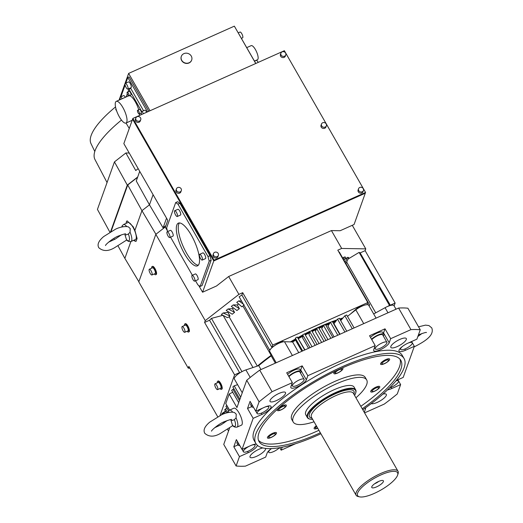 <?xml version="1.0" encoding="UTF-8"?>
<svg xmlns="http://www.w3.org/2000/svg" width="523" height="523" viewBox="0 0 523 523"><rect width="100%" height="100%" fill="white"/><g stroke="black" fill="none" stroke-linecap="round" stroke-linejoin="round"><path stroke-width="0.78" d="M341.552 319.664A83.183 24.32 150.2 0 0 340.368 320.03M335.544 321.652A83.183 24.32 150.2 0 0 332.968 322.58M329.287 323.972A83.183 24.32 150.2 0 0 325.888 325.339M322.828 326.62A83.183 24.32 150.2 0 0 318.997 328.3M316.193 329.582A83.183 24.32 150.2 0 0 312.166 331.49M309.439 332.831A83.183 24.32 150.2 0 0 305.288 334.942M302.647 336.335A83.183 24.32 150.2 0 0 298.385 338.656M295.887 340.061A83.183 24.32 150.2 0 0 292.612 341.957L291.801 341.931A84.667 24.751 -29.8 0 1 295.763 339.63M298.143 338.296A84.667 24.751 -29.8 0 1 302.654 335.838M305.066 334.563A84.667 24.751 -29.8 0 1 309.577 332.268M311.943 331.105A84.667 24.751 -29.8 0 1 316.448 328.967M318.769 327.901A84.667 24.751 -29.8 0 1 323.194 325.96M325.652 324.927A84.667 24.751 -29.8 0 1 329.758 323.273M332.72 322.148A84.667 24.751 -29.8 0 1 336.106 320.919M340.1 319.566A84.667 24.751 -29.8 0 1 342.199 318.899M270.646 349.05A9.283 2.713 150.2 0 0 269.875 350.188L269.502 349.795L270.646 349.05A9.283 2.713 150.2 0 1 284.492 341.715L292.396 355.516M271.051 355.444L271.208 355.901A83.183 24.32 150.2 0 0 258.748 365.623L257.46 366.048A84.667 24.751 -29.8 0 1 271.051 355.444L269.678 351.364L276.203 362.753M243.149 371.029A9.283 2.713 150.2 0 0 241.031 372.147L243.149 371.029A9.283 2.713 150.2 0 1 245.908 369.898L250.216 377.423M347.488 316.382L355.817 309.832A9.283 2.713 150.2 0 1 368.682 305.229A9.283 2.713 150.2 0 0 368.682 305.229L369.63 305.04L368.983 305.752M389.89 305.609A9.283 2.713 150.2 0 0 387.922 306.321L389.458 305.393L389.89 305.609A9.283 2.713 150.2 0 1 394.002 305.707L396.009 309.204M291.801 341.931L284.492 341.715M269.875 350.188A9.283 2.713 150.2 0 0 269.678 351.364M257.46 366.048L245.908 369.898M241.031 372.147A9.283 2.713 150.2 0 0 234.402 379.07L242.247 392.76M225.622 411.385L224.066 412.588A9.283 2.713 150.2 0 0 221.745 414.713M387.922 306.321A9.283 2.713 150.2 0 0 385.065 307.701L373.69 313.963M343.036 317.925A84.667 24.751 150.2 0 0 339.747 318.952M336.877 319.913A84.667 24.751 150.2 0 0 332.367 321.527M330.438 322.26A84.667 24.751 150.2 0 0 324.875 324.489M324.456 324.665A84.667 24.751 150.2 0 0 311.44 330.562M310.041 331.249A84.667 24.751 150.2 0 0 304.713 333.949M302.667 335.027A84.667 24.751 150.2 0 0 297.737 337.708M295.567 338.93A84.667 24.751 150.2 0 0 291.318 341.388A3.713 1.085 -29.8 0 1 290.383 341.892M282.629 341.944L282.328 341.414L283.832 341.741M278.458 343.48L282.328 341.414M269.502 349.795L239.142 296.796L241.868 295.018L271.875 347.403L272.712 345.062L242.711 292.677L238.906 294.377L205.245 320.632L155.828 234.343L138.804 281.877L188.221 368.159L188.862 366.375L217.699 416.726M278.308 343.212L271.875 347.403M244.038 304.661L242.927 306.06A84.667 24.751 150.2 0 0 241.881 306.818L236.736 302.366A92.388 27.013 -29.8 0 1 238.808 300.869L243.378 304.183M238.593 303.974A84.667 24.751 150.2 0 0 237.272 304.955L239.39 308.655A84.667 24.751 150.2 0 0 236.932 310.518L231.329 306.386A92.388 27.013 -29.8 0 1 233.291 304.902L239.39 308.655M233.402 307.916A84.667 24.751 150.2 0 0 232.454 308.662L234.572 312.362A84.667 24.751 150.2 0 0 232.245 314.225L226.191 310.44A92.388 27.013 -29.8 0 1 228.048 308.949L234.572 312.362M228.492 311.878A84.667 24.751 150.2 0 0 227.904 312.368L230.022 316.069A84.667 24.751 150.2 0 0 229.12 316.827L257.336 366.093M227.904 312.368L223.112 312.983A92.388 27.013 -29.8 0 0 221.36 314.48L227.361 317.664L229.12 316.827M222.916 315.304L211.455 318.389L241.809 371.389M211.455 318.389L209.56 320.226L239.56 372.611L237.919 374.207M222.419 414.007L222.112 413.471L225.465 411.104M221.654 414.752L222.112 413.471M348.063 259.035L359.105 252.393L389.458 305.393M359.105 252.393L360.131 252.897L365.132 250.661L365.773 248.876L352.273 225.308M390.459 305.452L360.131 252.897M369.63 305.04L339.277 252.034L338.911 252.112M361.864 306.19L363.184 305.635M350.227 314.225L357.693 307.727L358.013 308.282M357.693 307.727L361.713 305.929M347.455 316.323A3.713 1.085 150.2 0 0 347.86 316.088M367.041 304.687L367.8 302.562L272.712 345.062M220.026 415.51L234.598 374.834L204.591 322.443L209.56 320.226M239.56 372.611L234.598 374.834M394.113 305.896L395.133 303.052L390.132 305.288M241.868 295.018L242.711 292.677M237.272 304.955L233.291 304.902M232.454 308.662L228.048 308.949M204.591 322.443L205.245 320.632M241.665 301.196L238.808 300.869M223.112 312.983L230.022 316.069M155.677 274.738L156.194 274.503A4.459 1.379 -114.1 0 0 155.017 268.652A4.459 1.379 -114.1 0 0 152.559 266.37L152.043 266.599A4.459 1.379 65.9 0 1 154.501 268.881A4.459 1.379 65.9 0 1 155.677 274.738A4.459 1.379 65.9 0 1 154.259 273.947M188.502 332.053L189.019 331.824A4.459 1.379 -114.1 0 0 187.842 325.966A4.459 1.379 -114.1 0 0 185.384 323.685L184.867 323.92A4.459 1.379 65.9 0 1 187.326 326.195A4.459 1.379 65.9 0 1 188.502 332.053A4.459 1.379 65.9 0 1 187.084 331.262M221.334 389.374L221.844 389.138A4.459 1.379 -114.1 0 0 220.667 383.287A4.459 1.379 -114.1 0 0 218.209 381.005L217.692 381.234A4.459 1.379 65.9 0 1 220.15 383.516A4.459 1.379 65.9 0 1 221.334 389.374A4.459 1.379 65.9 0 1 219.908 388.582M189.901 368.192L188.221 368.159M395.133 303.052L365.132 250.661M343.291 259.048L344.239 257.015A92.388 27.013 -29.8 0 1 345.526 257.094L344.101 260.461M344.239 257.015L342.755 258.107M367.8 302.562L337.799 250.171L341.669 248.445L365.773 248.876M345.141 262.271L347.605 257.336A92.388 27.013 -29.8 0 1 348.756 257.538L345.925 263.651M347.605 257.336L344.513 259.5M167.419 230.839L165.333 227.198L167.785 220.346L123.84 143.616L132.587 119.198L213.77 260.951L202.571 292.22L216.496 285.996L228.669 276.504L331.432 230.571L341.669 248.445M228.669 276.504L238.906 294.377M213.77 260.951L365.27 193.229L354.071 224.504L340.146 230.728L331.432 230.571M165.464 226.825L155.828 234.343M202.571 292.22L198.662 285.401M195.524 280.766L197.857 284.839L200.152 286.427L202.087 285.565L211.155 260.251L209.919 255.682L179.919 203.29L177.624 201.701L175.689 202.564L166.621 227.878L167.621 231.591M198.328 265.194A23.398 7.25 65.9 0 1 184.05 248.347A23.398 7.25 65.9 0 1 178.735 224.217A23.398 7.25 65.9 0 1 179.441 222.935M166.543 218.176L163.084 227.825L149.46 204.82L136.274 180.984L139.726 171.348M155.919 234.271L141.942 210.684L149.46 204.82L153.089 194.687M165.889 225.642L163.084 227.825M129.233 153.036L125.88 152.971L114.452 161.888L127.298 185.103L110.601 231.722M127.298 185.103L137.706 176.99M137.595 177.29L127.73 184.985L111.092 231.441M115.969 108.745L115.72 109.431L116.655 110.922M150.016 110.758L128.625 73.41L119.061 100.115M126.03 123.036L129.266 128.468M148.8 111.301L129.096 76.894L127.808 77.469L147.512 111.876M121.467 120.074A83.922 24.535 150.2 0 0 94.977 159.554L107.052 182.547M115.537 106.927A79.47 23.234 150.2 0 0 90.976 143.583L94.794 151.5M128.625 73.41L234.35 26.15L255.74 63.499M109.869 232.16L97.435 209.409L114.452 161.888M138.177 168.641L135.751 170.537L125.88 152.971M191.64 60.158A5.498 4.975 -160.3 0 1 191.601 60.263A5.498 4.975 -160.3 0 1 186.94 63.44A5.498 4.975 -160.3 0 1 181.658 60.537A5.498 4.975 -160.3 0 1 181.259 56.556A5.498 4.975 -160.3 0 1 181.291 56.451M191.274 56.066A5.498 4.975 -160.3 0 1 191.68 60.053A5.498 4.975 -160.3 0 1 187.012 63.231A5.498 4.975 -160.3 0 1 181.736 60.335A5.498 4.975 -160.3 0 1 181.331 56.347A5.498 4.975 -160.3 0 1 185.992 53.169A5.498 4.975 -160.3 0 1 191.274 56.066M255.819 63.466L236.036 29.092M254.44 61.06L257.466 59.707A7.708 2.386 -114.1 0 0 255.427 49.58A7.708 2.386 -114.1 0 0 251.177 45.638L246.745 47.619M258.205 62.4A3.158 0.981 -114.1 0 0 257.996 62.015A3.158 0.981 -114.1 0 0 256.257 60.4L254.511 61.184M241.43 38.336L242.594 37.813A3.158 0.981 -114.1 0 0 242.809 37.551A3.158 0.981 -114.1 0 0 241.992 34.093A3.158 0.981 -114.1 0 0 240.018 32.053L238.272 32.831M121.532 96.533L121.192 95.938L125.108 85.007M125.782 83.137L127.808 77.469M127.998 91.839L128.946 89.204L130.75 88.394L143.564 110.765M125.37 97.298A3.158 0.981 -114.1 0 0 125.33 97.226A3.158 0.981 -114.1 0 0 123.591 95.611L120.368 97.049A3.158 0.981 65.9 0 1 122.107 98.664A3.158 0.981 65.9 0 1 122.147 98.736M127.847 89.126L131.07 87.681A3.158 0.981 -114.1 0 0 131.28 87.419A3.158 0.981 -114.1 0 0 130.462 83.961A3.158 0.981 -114.1 0 0 128.495 81.921L125.272 83.36A3.158 0.981 65.9 0 1 127.239 85.399A3.158 0.981 65.9 0 1 128.057 88.864A3.158 0.981 65.9 0 1 127.847 89.126A3.158 0.981 65.9 0 1 125.88 87.086A3.158 0.981 65.9 0 1 125.056 83.621A3.158 0.981 65.9 0 1 125.272 83.36M146.669 112.249A3.158 0.981 -114.1 0 0 146.46 111.863A3.158 0.981 -114.1 0 0 144.714 110.248L141.491 111.687A3.158 0.981 65.9 0 1 143.237 113.308A3.158 0.981 65.9 0 1 143.446 113.694M126.174 96.938L127.305 93.787M128.946 89.204L141.753 111.569M139.497 115.452A11.885 3.681 -114.1 0 0 139.51 113.936M138.726 109.81A11.885 3.681 -114.1 0 0 129.436 95.67M127.246 92.172L129.181 91.309A2.04 0.634 65.9 0 1 130.312 92.355A2.04 0.634 65.9 0 1 130.848 95.042L128.913 95.905A2.04 0.634 65.9 0 1 127.789 94.859A2.04 0.634 65.9 0 1 127.246 92.172A2.04 0.634 65.9 0 1 128.377 93.218A2.04 0.634 65.9 0 1 128.913 95.905M141.288 113.125A2.04 0.634 65.9 0 1 141.23 113.164L139.295 114.034A2.04 0.634 65.9 0 1 138.02 112.713A2.04 0.634 65.9 0 1 137.49 110.471A2.04 0.634 65.9 0 1 137.627 110.301A2.04 0.634 65.9 0 1 138.902 111.621A2.04 0.634 65.9 0 1 139.432 113.864A2.04 0.634 65.9 0 1 139.295 114.034M137.627 110.301L139.563 109.438A2.04 0.634 65.9 0 1 141.288 111.929M115.485 102.345A11.885 3.681 65.9 0 1 116.283 101.357A11.885 3.681 65.9 0 1 123.696 109.032A11.885 3.681 65.9 0 1 126.775 122.068A11.885 3.681 65.9 0 1 125.978 123.055A11.885 3.681 65.9 0 1 118.564 115.38A11.885 3.681 65.9 0 1 115.485 102.345M120.434 99.501A3.158 0.981 65.9 0 1 120.368 97.049M141.687 114.478A3.158 0.981 65.9 0 1 141.491 111.687M126.161 223.341L126.403 221.791L127.141 220.869L133.123 226.642L134.895 230.368L141.942 210.684L127.73 184.985M130.887 241.554L124.866 258.369L138.857 281.727M113.936 238.377L114.53 239.475M118.093 245.987L124.866 258.369M134.895 230.368L137.091 238.488L136.111 241.26L133.555 240.371M136.176 241.234A11.14 3.452 65.9 0 1 133.744 240.286M126.167 223.334A11.14 3.452 65.9 0 1 126.403 221.791A11.14 3.452 65.9 0 1 127.141 220.863M126.795 226.616A9.283 2.877 65.9 0 0 123.474 224.544L127.906 222.556A9.283 2.877 65.9 0 1 133.698 228.558A9.283 2.877 65.9 0 1 136.104 238.736A9.283 2.877 65.9 0 1 135.483 239.508L131.051 241.489A9.283 2.877 65.9 0 0 131.672 240.717A9.283 2.877 -114.1 0 0 130.05 232.225L128.377 234.016A7.727 2.393 65.9 0 1 129.344 240.142A7.727 2.393 65.9 0 1 126.422 239.482L126.501 239.671C127.409 241.162 128.926 241.763 131.051 241.489M130.05 232.225L130.22 228.564L128.75 227.198C128.155 226.217 121.781 226.054 115.55 229.179L103.704 236.553C98.605 240.855 96.977 244.587 98.821 247.752C103.005 251.4 108.169 251.439 114.315 247.869L126.769 239.972M126.422 239.482L124.932 234.69C124.932 235.226 126.082 235.004 128.377 234.016M170.563 237.187L192.372 275.261M175.689 202.564L177.983 204.16L179.919 203.29M177.983 204.16L207.984 256.545L209.919 255.682M207.984 256.545L209.22 261.114L211.155 260.251M200.152 286.427L209.22 261.114M199.041 263.912A23.398 7.25 -114.1 0 0 192.967 238.253A23.398 7.25 -114.1 0 0 178.376 223.138A23.398 7.25 -114.1 0 0 176.8 225.08A23.398 7.25 -114.1 0 0 182.867 250.739A23.398 7.25 -114.1 0 0 197.465 265.854A23.398 7.25 -114.1 0 0 199.041 263.912M177.277 216.502L180.5 215.058A3.158 0.981 -114.1 0 0 179.664 210.913A3.158 0.981 -114.1 0 0 177.925 209.298L174.702 210.736A3.158 0.981 65.9 0 1 176.441 212.351A3.158 0.981 65.9 0 1 177.277 216.502A3.158 0.981 65.9 0 1 175.532 214.881A3.158 0.981 65.9 0 1 174.702 210.736M202.238 260.081L205.461 258.637A3.158 0.981 -114.1 0 0 205.67 258.375A3.158 0.981 -114.1 0 0 204.853 254.917A3.158 0.981 -114.1 0 0 202.885 252.877L199.655 254.315A3.158 0.981 65.9 0 1 201.63 256.355A3.158 0.981 65.9 0 1 202.447 259.82A3.158 0.981 65.9 0 1 202.238 260.081A3.158 0.981 65.9 0 1 200.263 258.042A3.158 0.981 65.9 0 1 199.446 254.577A3.158 0.981 65.9 0 1 199.655 254.315M194.693 281.139L197.916 279.7A3.158 0.981 -114.1 0 0 197.079 275.549A3.158 0.981 -114.1 0 0 195.341 273.934L192.118 275.373A3.158 0.981 65.9 0 1 193.856 276.994A3.158 0.981 65.9 0 1 194.693 281.139A3.158 0.981 65.9 0 1 192.948 279.524A3.158 0.981 65.9 0 1 192.118 275.373M169.733 237.56L172.956 236.115A3.158 0.981 -114.1 0 0 173.172 235.853A3.158 0.981 -114.1 0 0 172.348 232.395A3.158 0.981 -114.1 0 0 170.38 230.355L167.157 231.794A3.158 0.981 65.9 0 1 169.125 233.833A3.158 0.981 65.9 0 1 169.949 237.298A3.158 0.981 65.9 0 1 169.733 237.56A3.158 0.981 65.9 0 1 167.765 235.52A3.158 0.981 65.9 0 1 166.948 232.055A3.158 0.981 65.9 0 1 167.157 231.794M213.881 260.65L132.692 118.898L132.868 118.42L284.368 50.705L365.551 192.457L365.381 192.935L213.881 260.65L214.051 260.173L132.868 118.42M365.551 192.457L214.051 260.173M213.489 253.583L213.057 254.773A2.602 2.354 19.7 0 0 215.751 258.035A2.602 2.354 19.7 0 0 217.954 256.531L218.379 255.335A2.602 2.354 -160.3 0 1 213.678 255.472A2.602 2.354 -160.3 0 1 215.692 252.079A2.602 2.354 -160.3 0 1 218.379 255.335M176.428 188.868L175.996 190.065A2.602 2.354 19.7 0 0 178.683 193.32A2.602 2.354 19.7 0 0 180.893 191.817L181.318 190.62A2.602 2.354 -160.3 0 1 176.617 190.758A2.602 2.354 -160.3 0 1 178.631 187.365A2.602 2.354 -160.3 0 1 181.318 190.62M358.543 188.751L358.118 189.941A2.602 2.354 19.7 0 0 360.805 193.196A2.602 2.354 19.7 0 0 363.008 191.693L363.433 190.503A2.602 2.354 -160.3 0 1 358.732 190.634A2.602 2.354 -160.3 0 1 360.746 187.247A2.602 2.354 -160.3 0 1 363.433 190.503M321.482 124.036L321.05 125.226A2.602 2.354 19.7 0 0 323.744 128.481A2.602 2.354 19.7 0 0 325.947 126.978L326.372 125.788A2.602 2.354 -160.3 0 1 321.671 125.919A2.602 2.354 -160.3 0 1 323.685 122.532A2.602 2.354 -160.3 0 1 326.372 125.788M285.78 54.908L285.355 56.105A2.602 2.354 -160.3 0 1 280.655 56.236A2.602 2.354 -160.3 0 1 280.459 54.346L280.89 53.156A2.602 2.354 -160.3 0 1 285.591 53.026A2.602 2.354 -160.3 0 1 283.577 56.412A2.602 2.354 -160.3 0 1 280.89 53.156M140.726 119.747L140.301 120.937A2.602 2.354 -160.3 0 1 135.594 121.068A2.602 2.354 -160.3 0 1 135.405 119.185L135.836 117.995A2.602 2.354 -160.3 0 1 140.537 117.865A2.602 2.354 -160.3 0 1 138.523 121.251A2.602 2.354 -160.3 0 1 135.836 117.995M151.683 268.181A4.459 1.379 65.9 0 1 152.043 266.599M151.925 274.987L155.148 273.549A3.158 0.981 -114.1 0 0 154.311 269.404A3.158 0.981 -114.1 0 0 152.572 267.783L149.349 269.227A3.158 0.981 65.9 0 1 151.088 270.842A3.158 0.981 65.9 0 1 151.925 274.987A3.158 0.981 65.9 0 1 150.186 273.372A3.158 0.981 65.9 0 1 149.349 269.227M184.508 325.502A4.459 1.379 65.9 0 1 184.867 323.92M184.75 332.308L187.973 330.869A3.158 0.981 -114.1 0 0 187.142 326.718A3.158 0.981 -114.1 0 0 185.397 325.103L182.174 326.542A3.158 0.981 65.9 0 1 183.919 328.163A3.158 0.981 65.9 0 1 184.75 332.308A3.158 0.981 65.9 0 1 183.011 330.693A3.158 0.981 65.9 0 1 182.174 326.542M217.333 382.816A4.459 1.379 65.9 0 1 217.692 381.234M217.575 389.628L220.798 388.184A3.158 0.981 -114.1 0 0 219.967 384.039A3.158 0.981 -114.1 0 0 218.222 382.424L214.999 383.862A3.158 0.981 65.9 0 1 216.744 385.477A3.158 0.981 65.9 0 1 217.575 389.628A3.158 0.981 65.9 0 1 215.836 388.007A3.158 0.981 65.9 0 1 214.999 383.862M229.571 428.16L223.746 444.413L236.102 465.98A122.545 35.825 -29.8 0 0 245.411 466.15L265.684 457.089L267.148 453.003A8.911 2.608 150.2 0 1 271.522 448.584M232.742 392.23L229.179 394.009L225.766 403.54L229.538 410.13M396.264 380.522L403.187 377.429L414.334 346.304L405.495 350.253A8.911 2.608 150.2 0 1 399.042 351.11A8.911 2.608 150.2 0 1 408.051 343.108L416.896 339.159L420.25 329.791L407.894 308.217A122.545 35.825 150.2 0 0 398.591 308.047L259.722 370.121A122.545 35.825 150.2 0 0 246.725 380.26L236.945 407.567L229.179 394.009M233.951 388.837L231.637 390.295L238.704 402.645M237.605 384.66L234.212 385.817L232.846 386.909L239.92 399.258M258.748 365.623L260.997 369.552M271.208 355.901L275.353 363.139M292.612 341.957L298.751 352.672M301.895 351.273L296.286 341.473L295.345 338.139L302.667 350.926M295.345 338.139L297.28 337.047L304.961 349.9M308.544 348.298L302.627 337.956L302.673 334.831L310.008 347.645M315.147 345.35L309.008 334.635L309.727 331.634L317.088 344.48M321.638 342.447L315.382 331.523L316.637 328.516L324.005 341.388M327.98 339.61L321.697 328.647L323.495 325.417L330.882 338.316M334.119 336.864L327.914 326.032L330.412 322.292L337.812 335.217M340.009 334.236L333.981 323.698L337.498 319.102L344.912 332.046M354.104 327.934L346.684 314.977L344.86 315.781L340.715 320.638M339.309 318.448L337.498 319.102M332.288 321.553L330.412 322.292M325.411 324.593L323.495 325.417M325.96 340.512L318.566 327.542L316.637 328.516M311.669 330.628L319.095 343.585L311.669 330.628L309.727 331.634M304.621 333.779L312.041 346.736L304.621 333.779L302.673 334.831M411.601 341.526L414.334 346.304M364.583 412.882L384.281 404.076A122.545 35.825 -29.8 0 0 397.277 393.943L400.631 384.575L391.786 388.524A8.911 2.608 150.2 0 1 387.517 389.87M397.892 379.796L400.631 384.575M261.304 413.163L262.003 414.393A8.911 2.608 150.2 0 0 271.019 406.391A8.911 2.608 150.2 0 0 264.566 407.247L255.721 411.196L259.081 401.827A122.545 35.825 -29.8 0 1 272.078 391.694L292.35 382.627L286.702 372.768L302.176 365.852L307.825 375.717L306.36 379.796L300.712 369.938L302.176 365.852M306.36 379.796A8.911 2.608 150.2 0 1 298.633 386.216A8.911 2.608 150.2 0 1 290.893 387.687A8.911 2.608 150.2 0 1 290.886 386.713L292.35 382.627M420.25 329.791A122.545 35.825 -29.8 0 0 410.947 329.621L390.668 338.682L389.204 342.768A8.911 2.608 150.2 0 1 381.476 349.187A8.911 2.608 150.2 0 1 373.736 350.658A8.911 2.608 150.2 0 1 373.729 349.684L375.194 345.598L307.825 375.717M364.982 408.221L365.466 409.058L364.283 412.359M365.466 409.058A8.911 2.608 150.2 0 0 365.459 408.084A8.911 2.608 150.2 0 0 365.361 407.953M282.224 447.204L281.158 450.172L295.658 443.687M247.595 451.434L248.301 452.663L239.456 456.612L236.102 465.98M248.301 452.663A8.911 2.608 150.2 0 0 257.401 445.335M256.303 444.138A8.911 2.608 150.2 0 0 250.857 445.518L242.018 449.466L253.165 418.341L262.003 414.393M404.057 358.523L402.292 355.437A85.412 24.973 150.2 0 0 328.104 369.539A85.412 24.973 150.2 0 0 254.041 431.024A85.412 24.973 150.2 0 0 254.06 440.333L255.825 443.412A85.412 24.973 -29.8 0 1 255.799 434.103A85.412 24.973 -29.8 0 1 329.869 372.624A85.412 24.973 -29.8 0 1 404.057 358.523A85.412 24.973 -29.8 0 1 404.083 367.826A85.412 24.973 -29.8 0 1 362.792 409.757M270.031 400.435A8.911 2.608 150.2 0 0 270.031 401.409A8.911 2.608 150.2 0 0 277.778 399.938A8.911 2.608 150.2 0 0 285.506 393.525A8.911 2.608 150.2 0 0 285.499 392.551A8.911 2.608 150.2 0 0 277.759 394.022A8.911 2.608 150.2 0 0 270.031 400.435M262.879 447.936A8.911 2.608 150.2 0 0 255.1 451.375A8.911 2.608 150.2 0 0 250.046 456.246A8.911 2.608 150.2 0 0 250.046 457.22A8.911 2.608 150.2 0 0 257.787 455.742A8.911 2.608 150.2 0 0 265.521 449.329A8.911 2.608 150.2 0 0 265.54 448.401M371.297 403.593A8.911 2.608 150.2 0 0 379.423 401.311A8.911 2.608 150.2 0 0 386.32 395.336A8.911 2.608 150.2 0 0 386.32 394.362A8.911 2.608 150.2 0 0 382.901 394.12M390.838 346.442A8.911 2.608 150.2 0 0 390.838 347.409A8.911 2.608 150.2 0 0 398.578 345.938A8.911 2.608 150.2 0 0 406.306 339.525A8.911 2.608 150.2 0 0 406.306 338.551A8.911 2.608 150.2 0 0 398.565 340.028A8.911 2.608 150.2 0 0 390.838 346.442M251.681 406.619L247.516 408.483L253.165 418.341M247.516 408.483L250.079 401.337L255.721 411.196M239.456 456.612L233.807 446.753L236.37 439.608L242.018 449.466M259.081 401.827L246.725 380.26M227.799 412.614L228.133 411.509L229.486 410.156L233.918 408.175A9.283 2.877 65.9 0 1 239.711 414.17A9.283 2.877 65.9 0 1 242.116 424.356A9.283 2.877 65.9 0 1 241.495 425.127L237.063 427.108A9.283 2.877 65.9 0 0 237.684 426.337A9.283 2.877 65.9 0 0 236.063 417.838L236.239 414.177L234.762 412.81C234.173 411.83 227.793 411.673 221.562 414.791L209.716 422.166C204.617 426.467 202.989 430.2 204.833 433.371C209.017 437.012 214.182 437.051 220.327 433.489L232.781 425.585M251.164 403.233A7.982 2.334 150.2 0 0 250.707 404.057A7.982 2.334 150.2 0 0 250.713 404.926L251.772 406.776A7.982 2.334 -29.8 0 1 251.766 405.9A7.982 2.334 -29.8 0 1 252.223 405.077M253.459 407.24A7.982 2.334 -29.8 0 1 251.772 406.776M264.736 407.169A6.681 1.955 -29.8 0 1 268.73 406.881A6.681 1.955 -29.8 0 1 268.737 407.607A6.681 1.955 -29.8 0 1 262.938 412.418A6.681 1.955 -29.8 0 1 257.133 413.523A6.681 1.955 -29.8 0 1 257.133 412.797A6.681 1.955 -29.8 0 1 263.043 407.927M233.807 446.753L237.978 444.89M237.455 441.504A7.982 2.334 150.2 0 0 237.004 442.327A7.982 2.334 150.2 0 0 237.004 443.197L238.063 445.047A7.982 2.334 -29.8 0 1 238.063 444.177A7.982 2.334 -29.8 0 1 238.514 443.347M239.75 445.511A7.982 2.334 -29.8 0 1 238.063 445.047M251.027 445.439A6.681 1.955 -29.8 0 1 255.028 445.151A6.681 1.955 -29.8 0 1 255.028 445.877A6.681 1.955 -29.8 0 1 249.236 450.689A6.681 1.955 -29.8 0 1 243.424 451.794A6.681 1.955 -29.8 0 1 243.424 451.068A6.681 1.955 -29.8 0 1 249.34 446.197M281.158 450.172L279.727 447.662M279.374 447.727A6.681 1.955 -29.8 0 1 273.575 451.604A6.681 1.955 -29.8 0 1 268.73 452.251A6.681 1.955 -29.8 0 1 271.006 448.943M363.06 409.568A6.681 1.955 -29.8 0 1 362.87 409.895M259.722 370.121L272.078 391.694M410.947 329.621L398.591 308.047M375.194 345.598L369.545 335.74L385.02 328.823L390.668 338.682M300.712 369.938A8.911 2.608 -29.8 0 1 300.483 370.434M288.696 376.246A7.982 2.334 -29.8 0 1 295.181 372.043A7.982 2.334 -29.8 0 1 300.967 371.278L299.908 369.428A7.982 2.334 150.2 0 0 294.122 370.192A7.982 2.334 150.2 0 0 287.637 374.396M300.967 371.278A7.982 2.334 -29.8 0 1 300.47 373.03M304.072 379.319A6.681 1.955 -29.8 0 1 297.312 385.32A6.681 1.955 -29.8 0 1 292.475 385.961A6.681 1.955 -29.8 0 1 299.234 379.96A6.681 1.955 -29.8 0 1 304.072 379.319L299.836 371.925A6.681 1.955 150.2 0 0 294.998 372.566A6.681 1.955 150.2 0 0 288.964 376.71M383.326 333.406A8.911 2.608 -29.8 0 0 383.555 332.909L385.02 328.823M371.539 339.211A7.982 2.334 -29.8 0 1 378.024 335.014A7.982 2.334 -29.8 0 1 383.81 334.249L382.751 332.399A7.982 2.334 150.2 0 0 376.965 333.164A7.982 2.334 150.2 0 0 370.48 337.368M383.81 334.249A7.982 2.334 -29.8 0 1 383.313 336.001M386.915 342.29A6.681 1.955 -29.8 0 1 380.156 348.292A6.681 1.955 -29.8 0 1 375.311 348.933A6.681 1.955 -29.8 0 1 382.078 342.931A6.681 1.955 -29.8 0 1 386.915 342.29L382.679 334.897A6.681 1.955 150.2 0 0 377.841 335.537A6.681 1.955 150.2 0 0 371.801 339.682M232.434 425.101A7.727 2.393 -114.1 0 0 235.357 425.755A7.727 2.393 -114.1 0 0 234.389 419.629C232.147 420.616 230.996 420.838 230.95 420.302L232.513 425.291C233.428 426.775 234.945 427.383 237.063 427.108M234.389 419.629L236.063 417.838M408.208 343.036A6.681 1.955 -29.8 0 1 412.222 342.742A6.681 1.955 -29.8 0 1 412.222 343.474A6.681 1.955 -29.8 0 1 406.423 348.285A6.681 1.955 -29.8 0 1 400.618 349.39A6.681 1.955 -29.8 0 1 400.618 348.658A6.681 1.955 -29.8 0 1 402.893 346.082M320.9 433.75A85.412 24.973 -29.8 0 1 255.825 443.412M362.23 408.77A81.693 23.888 150.2 0 0 400.86 369.271A81.693 23.888 150.2 0 0 400.834 360.367A81.693 23.888 150.2 0 0 329.869 373.853A81.693 23.888 150.2 0 0 259.029 432.665A81.693 23.888 150.2 0 0 259.048 441.569A81.693 23.888 150.2 0 0 320.338 432.763M400.003 359.203A81.693 23.888 -29.8 0 1 399.448 366.806A81.693 23.888 -29.8 0 1 360.818 406.306M318.925 430.298A81.693 23.888 -29.8 0 1 258.467 440.261M366.675 379.927L365.263 377.462A42.33 12.375 150.2 0 0 328.496 384.451A42.33 12.375 150.2 0 0 291.782 414.929A42.33 12.375 150.2 0 0 291.795 419.538L293.207 422.002A42.33 12.375 -29.8 0 1 293.194 417.393A42.33 12.375 -29.8 0 1 329.908 386.915A42.33 12.375 -29.8 0 1 366.675 379.927A42.33 12.375 -29.8 0 1 366.688 384.542A42.33 12.375 -29.8 0 1 355.941 397.794M380.594 363.662A5.197 1.523 150.2 0 0 380.594 364.224A5.197 1.523 150.2 0 0 385.111 363.367A5.197 1.523 150.2 0 0 389.622 359.628A5.197 1.523 150.2 0 0 389.615 359.059A5.197 1.523 150.2 0 0 385.105 359.916A5.197 1.523 150.2 0 0 380.594 363.662M370.729 391.211A5.197 1.523 150.2 0 0 370.729 391.773A5.197 1.523 150.2 0 0 375.246 390.916A5.197 1.523 150.2 0 0 379.75 387.177A5.197 1.523 150.2 0 0 379.75 386.608A5.197 1.523 150.2 0 0 375.239 387.465A5.197 1.523 150.2 0 0 370.729 391.211M316.323 425.755A5.197 1.523 150.2 0 0 314.153 428.069A5.197 1.523 150.2 0 0 314.153 428.631A5.197 1.523 150.2 0 0 317.729 428.219M267.443 437.378A5.197 1.523 150.2 0 0 267.443 437.941A5.197 1.523 150.2 0 0 271.953 437.084A5.197 1.523 150.2 0 0 276.464 433.345A5.197 1.523 150.2 0 0 276.464 432.776A5.197 1.523 150.2 0 0 271.947 433.632A5.197 1.523 150.2 0 0 267.443 437.378M277.308 409.829A5.197 1.523 150.2 0 0 277.308 410.392A5.197 1.523 150.2 0 0 281.825 409.535A5.197 1.523 150.2 0 0 286.329 405.796A5.197 1.523 150.2 0 0 286.329 405.227A5.197 1.523 150.2 0 0 281.812 406.083A5.197 1.523 150.2 0 0 277.308 409.829M335.563 371.036A5.197 1.523 150.2 0 0 333.883 372.971A5.197 1.523 150.2 0 0 333.883 373.533A5.197 1.523 150.2 0 0 338.401 372.677A5.197 1.523 150.2 0 0 342.911 368.937A5.197 1.523 150.2 0 0 342.905 368.369A5.197 1.523 150.2 0 0 342.016 368.055M314.048 421.786A42.33 12.375 -29.8 0 1 293.207 422.002M355.705 392.936A27.85 8.146 150.2 0 0 355.777 392.721A27.85 8.146 150.2 0 0 355.699 389.897L354.11 387.125A27.85 8.146 150.2 0 0 329.915 391.727A27.85 8.146 150.2 0 0 305.765 411.771A27.85 8.146 150.2 0 0 305.772 414.811L307.361 417.583A27.85 8.146 150.2 0 0 309.753 419.08L310.224 419.185A27.477 8.035 -29.8 0 1 307.851 414.713A27.477 8.035 -29.8 0 1 335.426 393.133A27.477 8.035 -29.8 0 1 355.633 393.178A27.477 8.035 -29.8 0 1 355.562 393.388A27.477 8.035 -29.8 0 1 354.561 395.388M355.699 389.897A27.85 8.146 150.2 0 0 331.504 394.499A27.85 8.146 150.2 0 0 307.354 414.549A27.85 8.146 150.2 0 0 307.361 417.583M312.669 419.374A27.477 8.035 -29.8 0 1 310.224 419.185M398.016 473.877A24.136 7.054 150.2 0 0 398.075 473.694A24.136 7.054 150.2 0 0 398.01 471.249A24.136 7.054 150.2 0 0 377.044 475.237A24.136 7.054 150.2 0 0 356.111 492.614A24.136 7.054 150.2 0 0 356.117 495.242A24.136 7.054 150.2 0 0 358.19 496.536L359.595 496.85A23.025 6.734 -29.8 0 1 357.608 493.104A23.025 6.734 -29.8 0 1 380.705 475.021A23.025 6.734 -29.8 0 1 397.637 475.061A23.025 6.734 -29.8 0 1 397.578 475.237A23.025 6.734 -29.8 0 1 380.744 490.123A23.025 6.734 -29.8 0 1 359.595 496.85M376.632 486.848A6.681 1.955 150.2 0 0 383.13 480.598A6.681 1.955 150.2 0 0 378.554 481.487A6.681 1.955 150.2 0 0 371.709 487.142A6.681 1.955 150.2 0 0 376.632 486.848M378.678 481.435A4.825 1.412 -29.8 0 1 375.37 483.435A4.825 1.412 -29.8 0 1 374.684 483.723M383.209 363.962A3.713 1.085 -29.8 0 1 382.058 363.799A3.713 1.085 -29.8 0 1 383.647 361.72A3.713 1.085 -29.8 0 1 387.36 359.942A3.713 1.085 -29.8 0 1 388.504 360.105A3.713 1.085 -29.8 0 1 386.922 362.184A3.713 1.085 -29.8 0 1 383.209 363.962M372.193 390.943A3.713 1.085 -29.8 0 1 375.416 388.269A3.713 1.085 -29.8 0 1 378.639 387.654A3.713 1.085 -29.8 0 1 378.639 388.059A3.713 1.085 -29.8 0 1 375.422 390.733A3.713 1.085 -29.8 0 1 372.193 391.348A3.713 1.085 -29.8 0 1 372.193 390.943M317.67 428.108A3.713 1.085 -29.8 0 1 315.617 428.206A3.713 1.085 -29.8 0 1 316.742 426.48M274.202 433.659A3.713 1.085 -29.8 0 1 275.353 433.822A3.713 1.085 -29.8 0 1 273.764 435.901A3.713 1.085 -29.8 0 1 270.058 437.679A3.713 1.085 -29.8 0 1 268.907 437.516A3.713 1.085 -29.8 0 1 270.489 435.437A3.713 1.085 -29.8 0 1 274.202 433.659M285.218 406.678A3.713 1.085 -29.8 0 1 281.995 409.352A3.713 1.085 -29.8 0 1 278.772 409.967A3.713 1.085 -29.8 0 1 278.772 409.561A3.713 1.085 -29.8 0 1 281.995 406.887A3.713 1.085 -29.8 0 1 285.218 406.273A3.713 1.085 -29.8 0 1 285.218 406.678M339.721 371.827A3.713 1.085 -29.8 0 1 335.348 373.108A3.713 1.085 -29.8 0 1 337.42 370.689A3.713 1.085 -29.8 0 1 341.794 369.415A3.713 1.085 -29.8 0 1 339.721 371.827M396.022 380.816A6.681 1.955 -29.8 0 1 398.513 381.012A6.681 1.955 -29.8 0 1 398.519 381.744A6.681 1.955 -29.8 0 1 389.635 387.798M226.884 408.077L224.674 409.731L226.518 412.948M226.845 405.423L225.89 406.345L228.505 410.915M291.318 341.388L291.625 341.924M270.822 354.771L242.927 306.06M223.151 315.434L252.995 367.538M346.671 262.049L375.749 312.832M123.31 226.701A7.727 2.393 -114.1 0 0 122.219 226.904M355.817 309.832L363.727 323.632M385.065 307.701L387.981 312.793M224.066 412.588L224.629 413.562M232.912 389.236L239.429 400.618M234.212 385.817L240.685 397.114M344.86 315.781L352.286 328.745M297.28 337.047L304.706 350.011M391.086 387.301L391.786 388.524M383.555 332.909L389.204 342.768M229.486 410.156A9.283 2.877 65.9 0 1 232.807 412.235M228.231 412.516A7.727 2.393 65.9 0 1 229.322 412.314M404.789 349.031L405.495 350.253M353.901 394.231A25.62 7.492 150.2 0 0 353.947 394.107A25.62 7.492 150.2 0 0 335.387 393.773A25.62 7.492 150.2 0 0 309.466 413.987A25.62 7.492 150.2 0 0 312.009 418.223M356.117 495.242L311.466 417.276A24.136 7.054 -29.8 0 1 311.46 414.647A24.136 7.054 150.2 0 1 332.393 397.271A24.136 7.054 150.2 0 1 353.358 393.283L398.01 471.249M225.459 408.908L227.603 412.66M226.74 405.475L229.434 410.176M128.606 95.846L116.283 101.357M132.201 120.277L125.978 123.055M105.535 245.535L105.535 245.542C105.025 244.914 113.125 237.88 118.584 235.958C123.284 234.206 125.67 233.546 125.742 233.971L125.736 233.971M108.542 242.188L115.322 239.031L121.323 234.866M123.474 224.544L122.121 225.89L121.787 227.002M368.695 305.249L376.07 318.115M223.432 422.113L223.955 423.022M227.649 429.481L228.538 431.03M346.769 331.209L339.349 318.252M339.715 334.367L332.295 321.403M332.824 337.446L325.404 324.489M325.986 340.506L318.566 327.542M255.786 411.17L257.133 413.523M268.227 405.998L268.73 406.881M242.077 449.44L243.424 451.794M254.524 444.269L255.028 445.151M268.227 451.369L268.73 452.251M291.664 384.549L292.475 385.961M374.507 347.52L375.311 348.933M214.554 427.801L221.334 424.643L227.335 420.479M211.547 431.155L211.547 431.161C211.037 430.534 219.137 423.493 224.596 421.577C229.296 419.825 231.682 419.158 231.754 419.583L231.748 419.583M411.536 341.552L412.222 342.742M400.115 348.508L400.618 349.39M355.633 393.178L355.777 392.721M397.637 475.061L398.075 473.694M381.359 362.563L382.058 363.799M387.798 358.876L388.504 360.105M377.933 386.425L378.639 387.654M371.487 390.112L372.193 391.348M314.911 426.971L315.617 428.206M274.647 432.593L275.353 433.822M268.201 436.28L268.907 437.516M278.066 408.731L278.772 409.967M284.512 405.044L285.218 406.273M334.648 371.873L335.348 373.108M341.218 368.408L341.794 369.415M397.833 379.822L398.513 381.012M418.55 326.823L425.513 325.129L428.945 325.568L431.756 327.888C434.705 335.491 424.467 341.571 415.027 346.461L414.144 346.847M426.448 332.563L426.448 332.563C426.546 332.098 424.16 332.765 419.289 334.55L418.4 334.962M417.838 336.524L422.035 333.458"/></g></svg>
